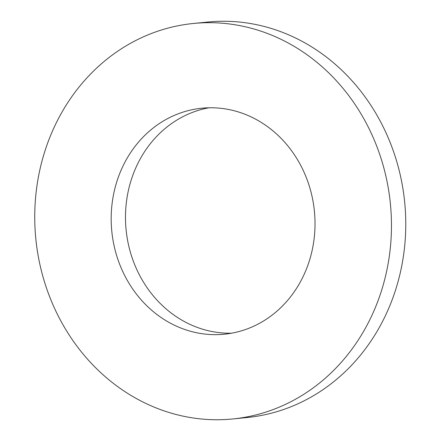 <?xml version="1.0" encoding="UTF-8"?>
<svg xmlns="http://www.w3.org/2000/svg" width="441" height="441" viewBox="0 0 441 441"><rect width="100%" height="100%" fill="white"/><g stroke="black" fill="none" stroke-linecap="round" stroke-linejoin="round"><path stroke-width="0.66" d="M232.876 418.95L247.175 417.517A198.72 178.153 -95.7 0 0 405.621 232.17A198.72 178.153 -95.7 0 0 207.628 22.05L193.323 23.483A198.72 178.153 -95.7 0 0 35.831 238.945A198.72 178.153 -95.7 0 0 232.876 418.95A198.72 178.153 -95.7 0 0 391.316 233.598A198.72 178.153 -95.7 0 0 193.323 23.483M208.979 107.791A113.558 101.799 -95.7 0 0 126.109 229.915A113.558 101.799 -95.7 0 0 231.519 333.209M314.935 228.295A113.558 101.799 -95.7 0 0 201.796 108.221A113.558 101.799 -95.7 0 0 111.805 231.343A113.558 101.799 -95.7 0 0 224.397 334.206A113.558 101.799 -95.7 0 0 314.935 228.295"/></g></svg>
